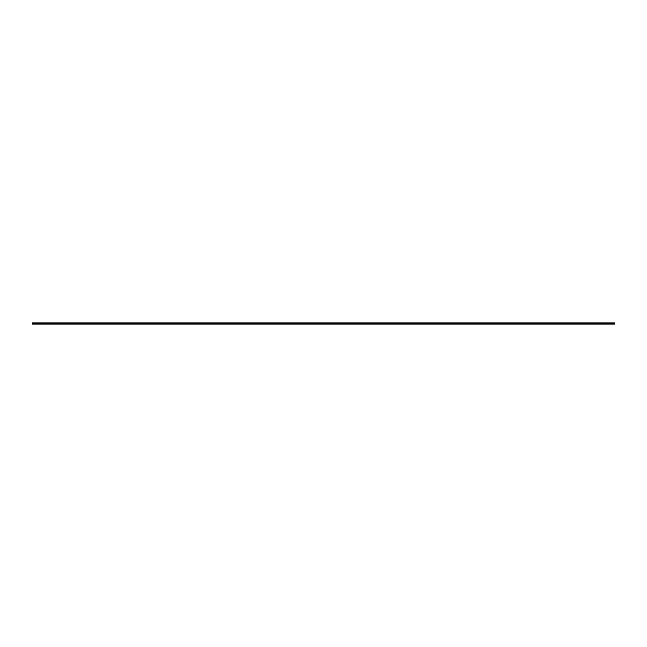 <?xml version="1.0" encoding="UTF-8"?>
<svg xmlns="http://www.w3.org/2000/svg" width="647" height="647" viewBox="0 0 647 647"><rect width="100%" height="100%" fill="white"/><g stroke="black" fill="none" stroke-linecap="round" stroke-linejoin="round"><path stroke-width="0.97" d="M614.65 323.5L614.65 322.918L32.35 322.918L32.35 324.082L614.65 324.082L614.65 323.5L32.35 323.5"/></g></svg>
